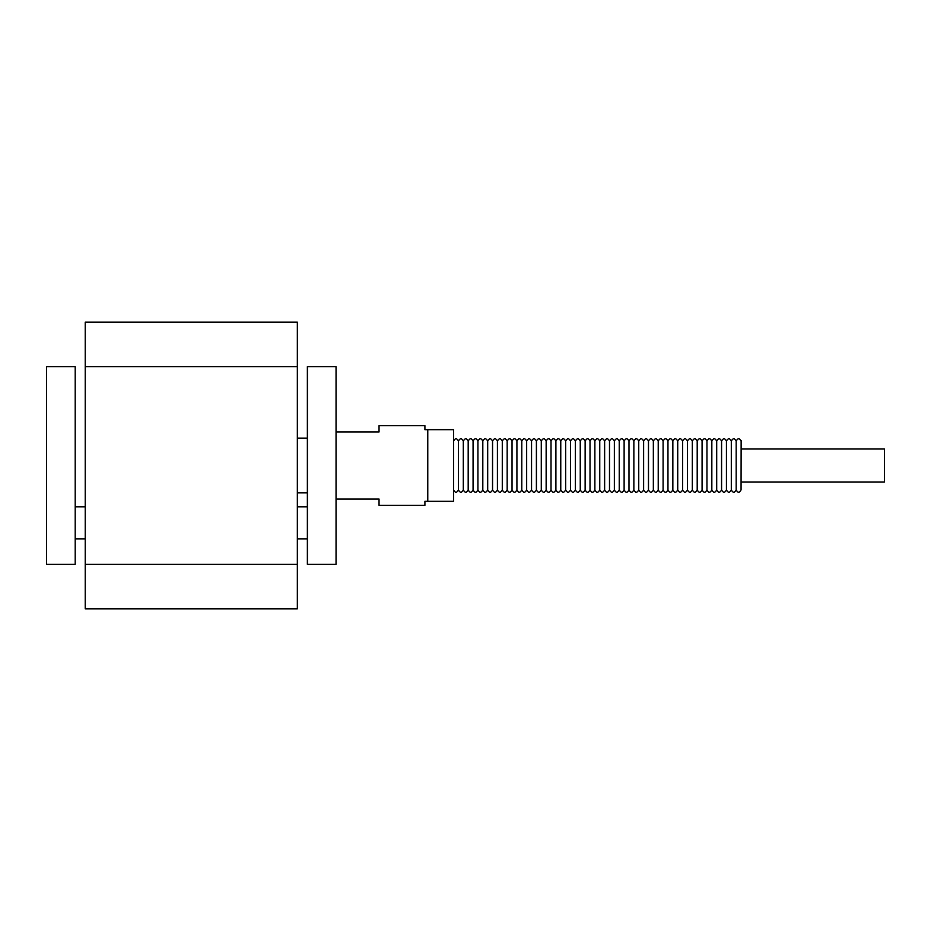 <?xml version="1.0" encoding="UTF-8"?>
<svg xmlns="http://www.w3.org/2000/svg" width="931" height="931" viewBox="0 0 931 931"><rect width="100%" height="100%" fill="white"/><g stroke="black" fill="none" stroke-linecap="round" stroke-linejoin="round"><path stroke-width="1.4" d="M143.723 608.816L297.35 608.816L297.35 322.184L85.245 322.184L85.245 366.616L297.35 366.616M336.044 499.039L379.045 499.039L379.045 505.347L424.908 505.347L424.908 501.332L453.572 501.332L453.572 429.668L424.908 429.668L424.908 425.653L379.045 425.653L379.045 431.961L336.044 431.961M427.771 429.668L427.771 501.332M75.213 538.851L85.245 538.851M75.213 564.384L46.55 564.384L46.55 366.616L75.213 366.616L75.213 564.384M336.044 564.384L336.044 366.616L307.381 366.616L307.381 564.384L336.044 564.384M297.35 564.384L85.245 564.384L85.245 608.816L297.35 608.816M85.245 564.384L85.245 366.616M741.064 489.869L741.134 440.549L741.064 489.869C739.435 493.011 737.817 493.011 736.188 489.869C734.559 493.011 732.941 493.011 731.312 489.869C729.695 493.011 728.065 493.011 726.448 489.869C724.818 493.011 723.201 493.011 721.572 489.869C719.942 493.011 718.325 493.011 716.695 489.869C715.078 493.011 713.449 493.011 711.831 489.869C710.202 493.011 708.572 493.011 706.955 489.869C705.326 493.011 703.708 493.011 702.079 489.869C700.461 493.011 698.832 493.011 697.203 489.869C695.585 493.011 693.956 493.011 692.338 489.869C690.709 493.011 689.091 493.011 687.462 489.869C685.833 493.011 684.215 493.011 682.586 489.869C680.968 493.011 679.339 493.011 677.721 489.869C676.092 493.011 674.463 493.011 672.845 489.869C671.216 493.011 669.598 493.011 667.969 489.869C666.352 493.011 664.722 493.011 663.093 489.869C661.476 493.011 659.846 493.011 658.229 489.869C656.599 493.011 654.982 493.011 653.353 489.869C651.723 493.011 650.106 493.011 648.476 489.869C646.859 493.011 645.23 493.011 643.612 489.869C641.983 493.011 640.353 493.011 638.736 489.869C637.107 493.011 635.489 493.011 633.86 489.869C632.242 493.011 630.613 493.011 628.984 489.869C627.366 493.011 625.737 493.011 624.119 489.869C622.49 493.011 620.872 493.011 619.243 489.869C617.614 493.011 615.996 493.011 614.367 489.869C612.749 493.011 611.12 493.011 609.502 489.869C607.873 493.011 606.244 493.011 604.626 489.869C602.997 493.011 601.379 493.011 599.75 489.869C598.133 493.011 596.503 493.011 594.874 489.869C593.256 493.011 591.627 493.011 590.01 489.869C588.38 493.011 586.763 493.011 585.134 489.869C583.504 493.011 581.887 493.011 580.257 489.869C578.64 493.011 577.011 493.011 575.393 489.869C573.764 493.011 572.134 493.011 570.517 489.869C568.888 493.011 567.27 493.011 565.641 489.869C564.023 493.011 562.394 493.011 560.765 489.869C559.147 493.011 557.518 493.011 555.9 489.869C554.271 493.011 552.653 493.011 551.024 489.869C549.395 493.011 547.777 493.011 546.148 489.869C544.53 493.011 542.901 493.011 541.283 489.869C539.654 493.011 538.025 493.011 536.407 489.869C534.778 493.011 533.16 493.011 531.531 489.869C529.914 493.011 528.284 493.011 526.655 489.869C525.037 493.011 523.408 493.011 521.791 489.869C520.161 493.011 518.544 493.011 516.914 489.869C515.285 493.011 513.668 493.011 512.038 489.869C510.421 493.011 508.792 493.011 507.174 489.869C505.545 493.011 503.915 493.011 502.298 489.869C500.669 493.011 499.051 493.011 497.422 489.869C495.804 493.011 494.175 493.011 492.546 489.869C490.928 493.011 489.299 493.011 487.681 489.869C486.052 493.011 484.434 493.011 482.805 489.869C481.176 493.011 479.558 493.011 477.929 489.869C476.311 493.011 474.682 493.011 473.064 489.869C471.435 493.011 469.806 493.011 468.188 489.869C466.559 493.011 464.941 493.011 463.312 489.869C461.695 493.011 460.065 493.011 458.436 489.869C456.818 493.011 455.189 493.011 453.572 489.869M458.436 489.869L458.436 441.131C456.842 437.989 455.212 437.989 453.572 441.131M463.312 489.869L463.312 441.131C461.706 437.989 460.089 437.989 458.436 441.131M468.188 489.869L468.188 441.131C466.582 437.989 464.965 437.989 463.312 441.131M473.064 489.869L473.064 441.131C471.458 437.989 469.829 437.989 468.188 441.131M477.929 489.869L477.929 441.131C476.335 437.989 474.705 437.989 473.064 441.131M482.805 489.869L482.805 441.131C481.199 437.989 479.581 437.989 477.929 441.131M487.681 489.869L487.681 441.131C486.075 437.989 484.446 437.989 482.805 441.131M492.546 489.869L492.546 441.131C490.951 437.989 489.322 437.989 487.681 441.131M497.422 489.869L497.422 441.131C495.816 437.989 494.198 437.989 492.546 441.131M502.298 489.869L502.298 441.131C500.692 437.989 499.074 437.989 497.422 441.131M507.174 489.869L507.174 441.131C505.568 437.989 503.939 437.989 502.298 441.131M512.038 489.869L512.038 441.131C510.444 437.989 508.815 437.989 507.174 441.131M516.914 489.869L516.914 441.131C515.309 437.989 513.691 437.989 512.038 441.131M521.791 489.869L521.791 441.131C520.185 437.989 518.555 437.989 516.914 441.131M526.655 489.869L526.655 441.131C525.061 437.989 523.431 437.989 521.791 441.131M531.531 489.869L531.531 441.131C529.925 437.989 528.308 437.989 526.655 441.131M536.407 489.869L536.407 441.131C534.801 437.989 533.184 437.989 531.531 441.131M541.283 489.869L541.283 441.131C539.677 437.989 538.048 437.989 536.407 441.131M546.148 489.869L546.148 441.131C544.554 437.989 542.924 437.989 541.283 441.131M551.024 489.869L551.024 441.131C549.418 437.989 547.8 437.989 546.148 441.131M555.9 489.869L555.9 441.131C554.294 437.989 552.665 437.989 551.024 441.131M560.765 489.869L560.765 441.131C559.17 437.989 557.541 437.989 555.9 441.131M565.641 489.869L565.641 441.131C564.035 437.989 562.417 437.989 560.765 441.131M570.517 489.869L570.517 441.131C568.911 437.989 567.293 437.989 565.641 441.131M575.393 489.869L575.393 441.131C573.787 437.989 572.158 437.989 570.517 441.131M580.257 489.869L580.257 441.131C578.663 437.989 577.034 437.989 575.393 441.131M585.134 489.869L585.134 441.131C583.528 437.989 581.91 437.989 580.257 441.131M590.01 489.869L590.01 441.131C588.404 437.989 586.774 437.989 585.134 441.131M594.874 489.869L594.874 441.131C593.28 437.989 591.65 437.989 590.01 441.131M599.75 489.869L599.75 441.131C598.144 437.989 596.527 437.989 594.874 441.131M604.626 489.869L604.626 441.131C603.02 437.989 601.403 437.989 599.75 441.131M609.502 489.869L609.502 441.131C607.896 437.989 606.267 437.989 604.626 441.131M614.367 489.869L614.367 441.131C612.773 437.989 611.143 437.989 609.502 441.131M619.243 489.869L619.243 441.131C617.637 437.989 616.019 437.989 614.367 441.131M624.119 489.869L624.119 441.131C622.513 437.989 620.884 437.989 619.243 441.131M628.984 489.869L628.984 441.131C627.389 437.989 625.76 437.989 624.119 441.131M633.86 489.869L633.86 441.131C632.254 437.989 630.636 437.989 628.984 441.131M638.736 489.869L638.736 441.131C637.13 437.989 635.512 437.989 633.86 441.131M643.612 489.869L643.612 441.131C642.006 437.989 640.377 437.989 638.736 441.131M648.476 489.869L648.476 441.131C646.882 437.989 645.253 437.989 643.612 441.131M653.353 489.869L653.353 441.131C651.747 437.989 650.129 437.989 648.476 441.131M658.229 489.869L658.229 441.131C656.623 437.989 654.993 437.989 653.353 441.131M663.093 489.869L663.093 441.131C661.499 437.989 659.87 437.989 658.229 441.131M667.969 489.869L667.969 441.131C666.363 437.989 664.746 437.989 663.093 441.131M672.845 489.869L672.845 441.131C671.239 437.989 669.622 437.989 667.969 441.131M677.721 489.869L677.721 441.131C676.115 437.989 674.486 437.989 672.845 441.131M682.586 489.869L682.586 441.131C680.98 437.989 679.362 437.989 677.721 441.131M687.462 489.869L687.462 441.131C685.856 437.989 684.238 437.989 682.586 441.131M692.338 489.869L692.338 441.131C690.732 437.989 689.103 437.989 687.462 441.131M697.203 489.869L697.203 441.131C695.608 437.989 693.979 437.989 692.338 441.131M702.079 489.869L702.079 441.131C700.473 437.989 698.855 437.989 697.203 441.131M706.955 489.869L706.955 441.131C705.349 437.989 703.72 437.989 702.079 441.131M711.831 489.869L711.831 441.131C710.225 437.989 708.596 437.989 706.955 441.131M716.695 489.869L716.695 441.131C715.089 437.989 713.472 437.989 711.831 441.131M721.572 489.869L721.572 441.131C719.966 437.989 718.348 437.989 716.695 441.131M726.448 489.869L726.448 441.131C724.842 437.989 723.212 437.989 721.572 441.131M731.312 489.869L731.312 441.131C729.718 437.989 728.089 437.989 726.448 441.131M736.188 489.869L736.188 441.131C734.582 437.989 732.965 437.989 731.312 441.131M741.134 481.979L884.45 481.979L884.45 449.021L741.134 449.021M307.381 506.801L297.35 506.801M307.381 538.851L297.35 538.851M307.381 438.129L297.35 438.129M307.381 492.871L297.35 492.871M75.213 506.801L85.245 506.801M741.064 441.131C739.458 437.989 737.829 437.989 736.188 441.131"/></g></svg>
